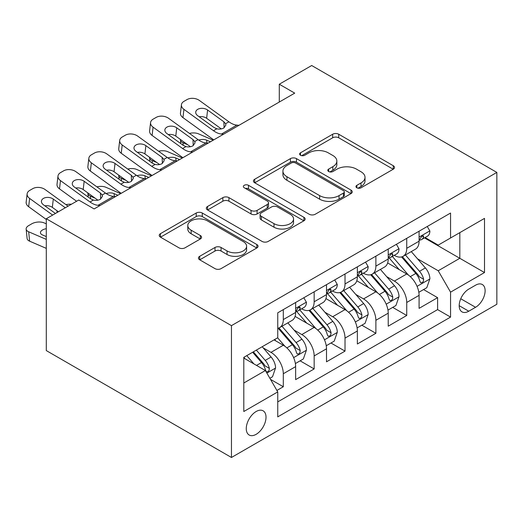 <?xml version="1.0" encoding="UTF-8"?>
<svg xmlns="http://www.w3.org/2000/svg" width="523" height="523" viewBox="0 0 523 523"><rect width="100%" height="100%" fill="white"/><g stroke="black" fill="none" stroke-linecap="round" stroke-linejoin="round"><path stroke-width="0.78" d="M356.836 187.79A3.001 1.732 0 0 0 361.073 187.79L393.257 169.21A4.282 2.471 0 0 0 394.512 167.458A4.282 2.471 0 0 0 393.257 165.713L338.734 134.234A4.282 2.471 0 0 0 332.68 134.234L300.496 152.814A3.001 1.732 0 0 0 299.614 154.037A3.001 1.732 0 0 0 300.496 155.259A3.001 1.732 0 0 0 304.732 155.259L308.897 152.86A13.709 7.917 0 0 1 328.287 152.86L332.831 155.481A13.709 7.917 0 0 1 336.845 161.077A13.709 7.917 0 0 1 332.831 166.674L328.666 169.079A3.001 1.732 0 0 0 327.784 170.302A3.001 1.732 0 0 0 328.666 171.524A3.001 1.732 0 0 0 332.903 171.524L337.067 169.119A13.709 7.917 0 0 1 356.457 169.119L361.001 171.747A13.709 7.917 0 0 1 365.015 177.343A13.709 7.917 0 0 1 361.001 182.939L356.836 185.345A3.001 1.732 0 0 0 355.954 186.567A3.001 1.732 0 0 0 356.836 187.79L356.836 185.345M256.146 434.325A13.964 8.061 120 0 0 265.266 422.015A13.964 8.061 120 0 0 263.128 410.823A13.964 8.061 120 0 0 256.146 411.516A13.964 8.061 120 0 0 247.019 423.826A13.964 8.061 120 0 0 249.164 435.012A13.964 8.061 120 0 0 256.146 434.325M199.701 256.303A4.282 2.471 0 0 0 198.446 258.048A4.282 2.471 0 0 0 199.701 259.8L214.999 268.632A4.282 2.471 0 0 0 221.052 268.632L256.8 247.994A4.282 2.471 0 0 0 258.055 246.241A4.282 2.471 0 0 0 256.8 244.496L202.277 213.018A4.282 2.471 0 0 0 196.217 213.018L160.476 233.65A4.282 2.471 0 0 0 159.221 235.402A4.282 2.471 0 0 0 160.476 237.148L178.951 247.817A4.282 2.471 0 0 0 185.011 247.817L200.309 238.985A4.282 2.471 0 0 0 201.564 237.239A4.282 2.471 0 0 0 200.309 235.487L191.143 230.198A11.46 6.616 0 0 1 187.79 225.518A11.46 6.616 0 0 1 194.863 219.412A11.46 6.616 0 0 1 207.35 220.843L243.241 241.567A11.46 6.616 0 0 1 246.601 246.241A11.46 6.616 0 0 1 239.527 252.354A11.46 6.616 0 0 1 227.041 250.922L221.052 247.471A4.282 2.471 0 0 0 214.999 247.471L199.701 256.303L199.701 259.8M496.85 172.413L311.695 65.519L279.289 84.223L294.717 93.133L94.133 208.939L78.705 200.034L46.299 218.738L231.46 325.639L496.85 172.413L496.85 304.262L231.46 457.481L231.46 325.639M309.204 214.24A4.282 2.471 0 0 0 315.258 214.24L351.005 193.602A4.282 2.471 0 0 0 352.26 191.856A4.282 2.471 0 0 0 351.005 190.104L296.482 158.626A4.282 2.471 0 0 0 290.422 158.626L254.681 179.265A4.282 2.471 0 0 0 253.426 181.01A4.282 2.471 0 0 0 254.681 182.762L309.204 214.24M245.424 188.437A3.001 1.732 0 0 1 248.471 188.862L248.471 185.299L303.902 217.3A4.282 2.471 0 0 1 305.157 219.052A4.282 2.471 0 0 1 303.902 220.798L268.155 241.436A4.282 2.471 0 0 1 262.101 241.436L207.579 209.958L207.579 206.461A4.282 2.471 0 0 0 206.324 208.206A4.282 2.471 0 0 0 207.579 209.958M207.579 206.461L222.87 197.629A4.282 2.471 0 0 1 228.93 197.629L251.047 210.396A4.282 2.471 0 0 0 257.1 210.396L267.246 204.532A4.282 2.471 0 0 0 268.502 202.787A4.282 2.471 0 0 0 267.246 201.035L244.228 187.744A3.001 1.732 0 0 1 243.352 186.521A3.001 1.732 0 0 1 245.202 184.92A3.001 1.732 0 0 1 248.471 185.299M276.896 390.446L283.303 386.752L270.496 379.358M263.206 347.893L270.96 352.365A17.455 10.081 60 0 1 283.303 373.742L295.645 366.616L295.645 379.626L314.16 368.937L300.117 360.831M294.07 330.078L301.817 334.55A17.455 10.081 60 0 1 314.16 355.928L326.502 348.802L326.502 361.811L345.023 351.116L330.981 343.01M324.927 312.257L332.674 316.729A17.455 10.081 60 0 1 345.023 338.113L357.366 330.987L357.366 343.99L375.88 333.301L361.838 325.195M355.79 294.442L363.537 298.914A17.455 10.081 60 0 1 375.88 320.298L388.223 313.166L388.223 326.175L406.737 315.487L406.737 302.477A17.455 10.081 -120 0 0 394.394 281.099L386.647 276.628M392.701 307.38L406.737 315.487M295.645 366.616A17.455 10.081 -120 0 0 283.303 345.239L274.045 339.891M326.502 348.802A17.455 10.081 -120 0 0 314.16 327.424L295.077 316.402M357.366 330.987A17.455 10.081 -120 0 0 345.023 309.603L325.934 298.587M388.223 313.166A17.455 10.081 -120 0 0 375.88 291.788L356.797 280.773M475.557 285.198L468.765 289.114A13.526 7.812 120 0 0 459.926 301.039A13.526 7.812 120 0 0 462.005 311.878A13.526 7.812 120 0 0 468.765 311.211L475.557 307.289A13.526 7.812 120 0 0 484.396 295.371A13.526 7.812 120 0 0 482.324 284.525A13.526 7.812 120 0 0 475.557 285.198M243.803 383.013L265.403 370.539L277.746 391.917L277.746 416.864L450.558 317.088L450.558 292.148L438.215 270.764L417.504 258.807M277.746 391.917L243.803 411.516L243.803 357.353L277.746 337.753L277.746 312.813L450.558 213.038L450.558 237.985L484.507 218.385L484.507 272.548L450.558 292.148M301.653 308.799L301.817 308.89A17.455 10.081 60 0 0 310.544 309.76L322.887 302.627A17.455 10.081 -120 0 0 326.502 294.639L326.502 284.662M332.517 290.984L332.674 291.076A17.455 10.081 60 0 0 341.408 291.939L353.751 284.813A17.455 10.081 -120 0 0 357.366 276.824L357.366 266.841M363.374 273.163L363.537 273.261A17.455 10.081 60 0 0 372.265 274.124L384.608 266.998A17.455 10.081 -120 0 0 388.223 259.003L388.223 249.026M277.746 401.893L437.601 309.603L437.601 297.665L419.086 308.361L419.086 295.351A17.455 10.081 -120 0 0 406.737 273.974L387.654 262.951M394.237 255.348L394.394 255.44A17.455 10.081 -120 0 0 403.122 256.309A17.455 10.081 -120 0 0 406.737 248.314L406.737 238.338M403.122 256.309L415.471 249.177A17.455 10.081 -120 0 0 419.086 241.188L419.086 231.212M283.303 309.603L283.303 319.579A17.455 10.081 60 0 1 279.687 327.575A17.455 10.081 60 0 1 277.746 328.281M279.687 327.575L292.03 320.449A17.455 10.081 -120 0 0 295.645 312.453L295.645 302.477M314.16 291.788L314.16 301.764A17.455 10.081 60 0 1 310.544 309.76M345.023 273.974L345.023 283.95A17.455 10.081 60 0 1 341.408 291.939M375.88 256.152L375.88 266.135A17.455 10.081 60 0 1 372.265 274.124M375.88 320.298L375.88 333.301M345.023 338.113L345.023 351.116M314.16 355.928L314.16 368.937M283.303 373.742L283.303 386.752M265.403 370.539L243.803 358.065M438.215 270.764L459.822 258.29L459.822 232.637L484.507 218.385M424.473 237.887L484.507 272.548M425.094 237.534L438.215 245.11L450.558 237.985M46.299 218.738L46.299 350.587L231.46 457.481M279.289 84.223L279.289 102.037M423.558 289.559L437.601 297.665M437.601 309.603L450.558 317.088M358.033 188.215L361.001 186.502A13.709 7.917 0 0 0 365.015 180.906L365.015 177.343M336.845 161.077L336.845 164.64A13.709 7.917 0 0 1 332.831 170.237L329.863 171.949M393.204 169.243L338.734 137.797A4.282 2.471 0 0 0 332.68 137.797L301.693 155.684M350.946 193.641L296.482 162.189A4.282 2.471 0 0 0 290.422 162.189L254.734 182.795M343.428 193.079A3.001 1.732 0 0 0 344.311 191.856A3.001 1.732 0 0 0 343.428 190.634L295.573 162.999A3.001 1.732 0 0 0 291.331 162.999L286.937 165.536A13.709 7.917 0 0 0 282.923 171.132A13.709 7.917 0 0 0 286.937 176.728L319.651 195.615A13.709 7.917 0 0 0 339.041 195.615L343.428 193.079L343.428 196.641A3.001 1.732 0 0 0 344.311 195.419L344.311 191.856M282.923 171.132L282.923 174.695A13.709 7.917 0 0 0 286.937 180.291L286.937 176.728M343.428 196.641L339.041 199.178A13.709 7.917 0 0 1 319.651 199.178L286.937 180.291M207.631 209.991L222.87 201.192L222.87 197.629M268.502 202.787L268.502 206.35A4.282 2.471 0 0 1 267.246 208.095L257.1 213.959A4.282 2.471 0 0 1 251.047 213.959L228.93 201.192A4.282 2.471 0 0 0 222.87 201.192M248.471 188.862L303.843 220.83M273.987 223.641A11.46 6.616 0 0 0 286.48 225.073A11.46 6.616 0 0 0 293.553 218.96A11.46 6.616 0 0 0 290.193 214.286L277.55 206.984A4.282 2.471 0 0 0 271.489 206.984L261.343 212.841A4.282 2.471 0 0 0 260.088 214.593A4.282 2.471 0 0 0 261.343 216.339L273.987 223.641L273.987 227.204A11.46 6.616 0 0 0 286.48 228.636A11.46 6.616 0 0 0 293.553 222.523L293.553 218.96M260.088 214.593L260.088 218.156A4.282 2.471 0 0 0 261.343 219.902L261.343 216.339M273.987 227.204L261.343 219.902M246.601 246.241L246.601 249.804A11.46 6.616 0 0 1 239.527 255.917A11.46 6.616 0 0 1 227.041 254.485L221.052 251.033A4.282 2.471 0 0 0 214.999 251.033L199.76 259.833M187.79 225.518L187.79 229.087A11.46 6.616 0 0 0 191.143 233.761L191.143 230.198M200.25 239.018L191.143 233.761M256.741 248.026L202.277 216.581A4.282 2.471 0 0 0 196.217 216.581L160.528 237.181M418.825 292.298L426.801 287.689L429.886 278.779A11.565 6.675 -120 0 0 425.382 267.92L411.281 251.596M213.214 140.19L198.387 133.796A8.728 4.367 -5.9 0 0 189.457 133.411M408.456 275.098L392.342 256.44M187.757 144.773L182.958 142.701L183.233 145.361M399.284 269.665L389.929 258.839A27.712 15.997 -120 0 0 389.073 257.872M401.553 256.937L415.811 273.444A11.565 6.675 60 0 1 419.936 281.413L420.78 282.786L422.342 282.564L423.388 281.296L423.637 279.275A11.565 6.675 -120 0 0 419.518 271.306L405.417 254.982M402.39 256.662L417.714 274.405A5.89 3.4 60 0 1 419.198 276.713L423.637 279.275M180.461 139.497A8.728 4.367 -5.9 0 0 180.448 140.033A8.728 4.367 -5.9 0 0 182.958 142.701M198.688 140.072A6.982 3.498 174.1 0 1 206.631 140.151L210.436 141.792M223.556 134.221L221.458 134.038A21.822 12.598 60 0 1 213.476 130.717L183.926 109.346L182.958 117.623A8.728 5.629 -173.3 0 1 180.461 113.046L181.429 104.77A8.728 5.629 6.7 0 0 183.926 109.346M213.77 139.87A32.733 18.9 60 0 1 212.508 138.994L182.958 117.623M427.258 226.492L429.886 231.035A11.565 6.675 60 0 1 427.487 236.148L421.623 239.534A11.565 6.675 -120 0 0 423.637 236.873L423.395 235.847L421.95 236.135L419.936 239.011A11.565 6.675 60 0 1 419.086 240.652M238.985 125.311L236.886 125.128A21.822 12.598 60 0 1 228.904 121.807L199.355 100.436A8.728 5.629 6.7 0 0 187.057 99.573L183.972 101.351A8.728 5.629 6.7 0 0 181.429 104.77M224.106 127.795L223.851 121.767L225.583 123.729L225.916 124.984L223.877 127.932C221.837 129.096 219.477 129.384 216.803 128.795L213.979 127.468L197.727 115.714A6.982 4.504 -173.3 0 1 195.726 112.053A6.982 4.504 -173.3 0 1 197.766 109.32A6.982 4.504 -173.3 0 1 207.598 110.013L206.631 118.29L221.294 128.893M206.631 118.29A6.982 4.504 6.7 0 0 199.171 116.753M223.851 121.767L207.598 110.013M419.472 240.077L419.518 240.077A11.565 6.675 -120 0 0 421.623 239.534M387.961 310.113L395.937 305.51L399.023 296.6A11.565 6.675 -120 0 0 394.519 285.741L380.417 269.417M182.35 158.005L167.53 151.611A8.728 4.367 -5.9 0 0 158.6 151.225M377.593 292.919L361.478 274.261M156.893 162.588L152.101 160.522L152.376 163.183M368.427 287.487L359.072 276.654A27.712 15.997 -120 0 0 358.216 275.693M370.689 274.752L384.954 291.265A11.565 6.675 60 0 1 389.079 299.228L389.916 300.601L391.479 300.379L392.525 299.11L392.78 297.09A11.565 6.675 -120 0 0 388.654 289.127L374.56 272.797M371.533 274.483L386.857 292.226A5.89 3.4 60 0 1 388.341 294.527L392.78 297.09M149.598 157.312A8.728 4.367 -5.9 0 0 149.591 157.848A8.728 4.367 -5.9 0 0 152.101 160.522M167.831 157.887A6.982 3.498 174.1 0 1 175.774 157.972L179.572 159.613M357.104 327.928L365.08 323.325L368.166 314.415A11.565 6.675 -120 0 0 363.662 303.556L349.56 287.232M151.493 175.826L136.666 169.426A8.728 4.367 -5.9 0 0 127.736 169.047M346.736 310.734L330.621 292.076M126.036 180.402L121.238 178.336L121.513 180.997M337.564 305.301L328.215 294.475A27.712 15.997 -120 0 0 327.352 293.508M339.832 292.566L354.097 309.08A11.565 6.675 60 0 1 358.216 317.049L359.059 318.415L360.622 318.2L361.668 316.925L361.923 314.911A11.565 6.675 -120 0 0 357.797 306.942L343.696 290.618M340.669 292.298L355.993 310.041A5.89 3.4 60 0 1 357.477 312.342L361.923 314.911M118.741 175.127A8.728 4.367 -5.9 0 0 118.728 175.669A8.728 4.367 -5.9 0 0 121.238 178.336M136.967 175.708A6.982 3.498 174.1 0 1 144.917 175.787L148.715 177.428M326.247 345.742L334.217 341.14L337.302 332.229A11.565 6.675 -120 0 0 332.798 321.37L318.703 305.046M120.63 193.641L105.809 187.247A8.728 4.367 -5.9 0 0 96.879 186.861M315.879 328.549L299.764 309.891M95.173 198.224L90.381 196.151L90.656 198.812M306.707 323.116L297.352 312.29A27.712 15.997 -120 0 0 296.495 311.322M308.975 310.381L323.234 326.895A11.565 6.675 60 0 1 327.359 334.864L328.202 336.237L329.765 336.014L330.811 334.74L331.059 332.726A11.565 6.675 -120 0 0 326.94 324.757L312.839 308.433M309.812 310.113L325.136 327.856A5.89 3.4 60 0 1 326.62 330.163L331.059 332.726M87.877 192.948A8.728 4.367 -5.9 0 0 87.871 193.484A8.728 4.367 -5.9 0 0 90.381 196.151M106.11 193.523A6.982 3.498 174.1 0 1 114.053 193.602L117.858 195.242M295.384 363.563L303.36 358.955L306.445 350.05A11.565 6.675 -120 0 0 301.941 339.192L287.84 322.868M285.015 346.37L277.635 337.819M275.843 340.937L274.647 339.545M278.112 328.202L292.377 344.709A11.565 6.675 60 0 1 296.495 352.679L297.339 354.051L298.901 353.829L299.947 352.561L300.202 350.541A11.565 6.675 -120 0 0 296.077 342.572L281.975 326.247M278.955 327.934L294.279 345.67A5.89 3.4 60 0 1 295.763 347.978L300.202 350.541M57.02 210.762A8.728 4.367 -5.9 0 0 57.007 211.299A8.728 4.367 -5.9 0 0 57.386 212.338M71.409 204.245A8.728 4.367 -5.9 0 0 66.016 204.676M192.693 152.036L190.594 151.853A21.822 12.598 60 0 1 182.619 148.532L153.069 127.161L152.101 135.437A8.728 5.629 -173.3 0 1 149.604 130.861L150.572 122.585A8.728 5.629 6.7 0 0 153.069 127.161M182.913 157.685A32.733 18.9 60 0 1 181.651 156.815L152.101 135.437M396.401 244.306L399.023 248.85A11.565 6.675 60 0 1 396.63 253.969L390.766 257.349A11.565 6.675 -120 0 0 392.78 254.688L392.538 253.662L391.093 253.949L389.079 256.826A11.565 6.675 60 0 1 388.223 258.473M208.128 143.125L206.023 142.949A21.822 12.598 60 0 1 198.047 139.621L168.498 118.25A8.728 5.629 6.7 0 0 156.2 117.387L153.115 119.166A8.728 5.629 6.7 0 0 150.572 122.585M193.242 145.616L192.994 139.582L194.719 141.543L195.059 142.805L193.02 145.747C190.98 146.911 188.62 147.198 185.94 146.61L183.122 145.283L166.863 133.528A6.982 4.504 -173.3 0 1 164.869 129.867A6.982 4.504 -173.3 0 1 166.902 127.135A6.982 4.504 -173.3 0 1 176.741 127.828L175.774 136.104L190.437 146.715M175.774 136.104A6.982 4.504 6.7 0 0 168.308 134.574M192.994 139.582L176.741 127.828M388.609 257.891L388.654 257.891A11.565 6.675 -120 0 0 390.766 257.349M161.836 169.851L159.737 169.674A21.822 12.598 60 0 1 151.755 166.347L122.205 144.976L121.238 153.259A8.728 5.629 -173.3 0 1 118.741 148.682L119.708 140.399A8.728 5.629 6.7 0 0 122.205 144.976M152.049 175.499A32.733 18.9 60 0 1 150.787 174.63L121.238 153.259M365.544 262.121L368.166 266.665A11.565 6.675 60 0 1 365.773 271.783L359.909 275.17A11.565 6.675 -120 0 0 361.923 272.503L361.674 271.476L360.229 271.764L358.216 274.64A11.565 6.675 60 0 1 357.366 276.288M177.264 160.94L175.166 160.764A21.822 12.598 60 0 1 167.183 157.443L137.634 136.072A8.728 5.629 6.7 0 0 125.343 135.202L122.258 136.987A8.728 5.629 6.7 0 0 119.708 140.399M162.385 163.431L162.137 157.397L163.862 159.358L164.202 160.62L162.156 163.568C160.116 164.732 157.756 165.02 155.083 164.431L152.258 163.098L136.006 151.343A6.982 4.504 -173.3 0 1 134.006 147.682A6.982 4.504 -173.3 0 1 136.045 144.949A6.982 4.504 -173.3 0 1 145.878 145.642L144.917 153.925L159.58 164.529M144.917 153.925A6.982 4.504 6.7 0 0 137.451 152.389M162.137 157.397L145.878 145.642M357.752 275.713L357.797 275.713A11.565 6.675 -120 0 0 359.909 275.17M130.979 187.665L128.874 187.489A21.822 12.598 60 0 1 120.898 184.168L91.348 162.797L90.381 171.073A8.728 5.629 -173.3 0 1 87.884 166.497L88.851 158.221A8.728 5.629 6.7 0 0 91.348 162.797M121.192 193.32A32.733 18.9 60 0 1 119.93 192.444L90.381 171.073M334.681 279.942L337.302 284.479A11.565 6.675 60 0 1 334.91 289.598L329.045 292.985A11.565 6.675 -120 0 0 331.059 290.317L330.817 289.297L329.372 289.585L327.359 292.462A11.565 6.675 60 0 1 326.502 294.103M146.407 178.761L144.309 178.578A21.822 12.598 60 0 1 136.326 175.257L106.777 153.886A8.728 5.629 6.7 0 0 94.48 153.023L91.394 154.801A8.728 5.629 6.7 0 0 88.851 158.221M131.521 181.246L131.273 175.218L133.005 177.179L133.339 178.435L131.299 181.383C129.259 182.547 126.899 182.834 124.219 182.246L121.401 180.919L105.149 169.164A6.982 4.504 -173.3 0 1 103.149 165.503A6.982 4.504 -173.3 0 1 105.188 162.771A6.982 4.504 -173.3 0 1 115.021 163.457L114.053 171.74L128.717 182.344M114.053 171.74A6.982 4.504 6.7 0 0 106.587 170.204M131.273 175.218L115.021 163.457M326.888 293.527L326.94 293.527A11.565 6.675 -120 0 0 329.045 292.985M100.115 205.487L98.017 205.304A21.822 12.598 60 0 1 90.034 201.983L60.485 180.612L59.517 188.888A8.728 5.629 -173.3 0 1 57.02 184.312L57.988 176.035A8.728 5.629 6.7 0 0 60.485 180.612M76.6 201.244L59.517 188.888M303.824 297.757L306.445 302.301A11.565 6.675 60 0 1 304.053 307.413L298.188 310.799A11.565 6.675 -120 0 0 300.202 308.139L299.96 307.112L298.515 307.4L296.495 310.276A11.565 6.675 60 0 1 295.645 311.924M115.544 196.576L113.445 196.4A21.822 12.598 60 0 1 105.469 193.072L75.92 171.701A8.728 5.629 6.7 0 0 63.623 170.838L60.537 172.616A8.728 5.629 6.7 0 0 57.988 176.035M100.664 199.06L100.416 193.033L102.142 194.994L102.482 196.249L100.442 199.198C98.402 200.361 96.042 200.649 93.362 200.061L90.538 198.733L74.286 186.979A6.982 4.504 -173.3 0 1 72.292 183.318A6.982 4.504 -173.3 0 1 74.325 180.585A6.982 4.504 -173.3 0 1 84.164 181.278L83.196 189.555L97.86 200.165M83.196 189.555A6.982 4.504 6.7 0 0 75.73 188.025M100.416 193.033L84.164 181.278M296.031 311.342L296.077 311.342A11.565 6.675 -120 0 0 298.188 310.799M269.875 378.286L272.503 376.776L275.582 367.865A11.565 6.675 -120 0 0 271.084 357.006L262.206 346.729M46.299 223.831L44.089 222.876A8.728 4.367 -5.9 0 0 31.798 223.798L28.706 225.583A8.728 4.367 -5.9 0 0 26.15 229.113A8.728 4.367 -5.9 0 0 28.66 231.787L29.628 241.181A8.728 4.367 174.1 0 1 27.118 238.514L26.15 229.113M253.917 363.91L246.778 355.633M46.299 239.397L28.66 231.787M46.299 248.373L29.628 241.181M244.986 358.752L243.803 357.379M252.635 352.254L261.513 362.531A11.565 6.675 60 0 1 265.638 370.493L266.482 371.866L268.044 371.644L269.09 370.376L269.338 368.355A11.565 6.675 -120 0 0 265.22 360.393L256.342 350.116M253.354 351.835L263.415 363.492A5.89 3.4 60 0 1 264.899 365.793L269.338 368.355M46.299 228.708A6.982 3.498 174.1 0 0 42.5 229.976A6.982 3.498 174.1 0 0 40.454 232.8A6.982 3.498 174.1 0 0 42.461 234.938L46.299 236.592M52.646 215.077L29.628 198.426L28.66 206.709A8.728 5.629 -173.3 0 1 26.163 202.133L27.131 193.85A8.728 5.629 6.7 0 0 29.628 198.426M46.299 219.464L28.66 206.709M68.075 206.167L45.056 189.516A8.728 5.629 6.7 0 0 32.759 188.653L29.674 190.437A8.728 5.629 6.7 0 0 27.131 193.85M55.425 213.469L43.429 204.794A6.982 4.504 -173.3 0 1 41.428 201.133A6.982 4.504 -173.3 0 1 43.468 198.4A6.982 4.504 -173.3 0 1 53.3 199.093L52.333 207.376L58.393 211.756M52.333 207.376A6.982 4.504 6.7 0 0 44.873 205.84M65.297 207.768L53.3 199.093M270.96 352.365L283.303 345.239M301.817 334.55L314.16 327.424M332.674 316.729L345.023 309.603M363.537 298.914L375.88 291.788M394.394 281.099L406.737 273.974M406.737 248.314L419.086 241.188M283.303 319.579L295.645 312.453M314.16 301.764L326.502 294.639M345.023 283.95L357.366 276.824M375.88 266.135L388.223 259.003M406.737 302.477L419.086 295.351M460.756 298.744L475.557 307.289M459.201 305.687L468.765 311.211M361.001 186.502L361.001 182.939M328.666 171.524L328.666 169.079M332.831 170.237L332.831 166.674M300.496 155.259L300.496 152.814M332.68 137.797L332.68 134.234M338.734 137.797L338.734 134.234M393.257 169.21L393.257 165.713M254.681 182.762L254.681 179.265M290.422 162.189L290.422 158.626M296.482 162.189L296.482 158.626M351.005 193.602L351.005 190.104M319.651 199.178L319.651 195.615M339.041 199.178L339.041 195.615M228.93 201.192L228.93 197.629M251.047 213.959L251.047 210.396M257.1 213.959L257.1 210.396M267.246 208.095L267.246 204.532M303.902 220.798L303.902 217.3M214.999 251.033L214.999 247.471M221.052 251.033L221.052 247.471M227.041 254.485L227.041 250.922M200.309 238.985L200.309 235.487M160.476 237.148L160.476 233.65M196.217 216.581L196.217 213.018M202.277 216.581L202.277 213.018M256.8 247.994L256.8 244.496M417.06 286.362L429.808 279.007M419.518 271.306L425.382 267.92M410.3 276.628L415.811 273.444M206.631 140.151L206.931 143.027M429.808 230.898L419.086 237.089M216.803 128.795L213.476 130.717M228.904 121.807L225.583 123.729M236.886 125.128L221.458 134.038M422.146 236.01L423.637 236.873M386.203 304.183L398.951 296.822M388.654 289.127L394.519 285.741M379.437 294.449L384.954 291.265M175.774 157.972L176.068 160.842M355.339 321.998L368.087 314.637M357.797 306.942L363.662 303.556M348.58 312.264L354.097 309.08M144.917 175.787L145.211 178.657M324.482 339.813L337.23 332.458M326.94 324.757L332.798 321.37M317.716 330.078L323.234 326.895M114.053 193.602L114.347 196.471M293.619 357.634L306.367 350.273M296.077 342.572L301.941 339.192M286.859 347.9L292.377 344.709M398.951 248.719L388.223 254.91M185.94 146.61L182.619 148.532M198.047 139.621L194.719 141.543M206.023 142.949L190.594 151.853M391.289 253.825L392.78 254.688M368.087 266.534L357.366 272.725M155.083 164.431L151.755 166.347M167.183 157.443L163.862 159.358M175.166 160.764L159.737 169.674M360.425 271.64L361.923 272.503M337.23 284.349L326.502 290.54M124.219 182.246L120.898 184.168M136.326 175.257L133.005 177.179M144.309 178.578L128.874 187.489M329.568 289.461L331.059 290.317M306.367 302.163L295.645 308.354M93.362 200.061L90.034 201.983M105.469 193.072L102.142 194.994M113.445 196.4L98.017 205.304M298.705 307.276L300.202 308.139M266.867 373.076L275.51 368.087M265.22 360.393L271.084 357.006M256.525 365.414L261.513 362.531M180.448 140.033L180.814 143.616M149.591 157.848L149.957 161.437M118.728 175.669L119.1 179.252M87.871 193.484L88.237 197.066M57.007 211.299L57.131 212.488"/></g></svg>
